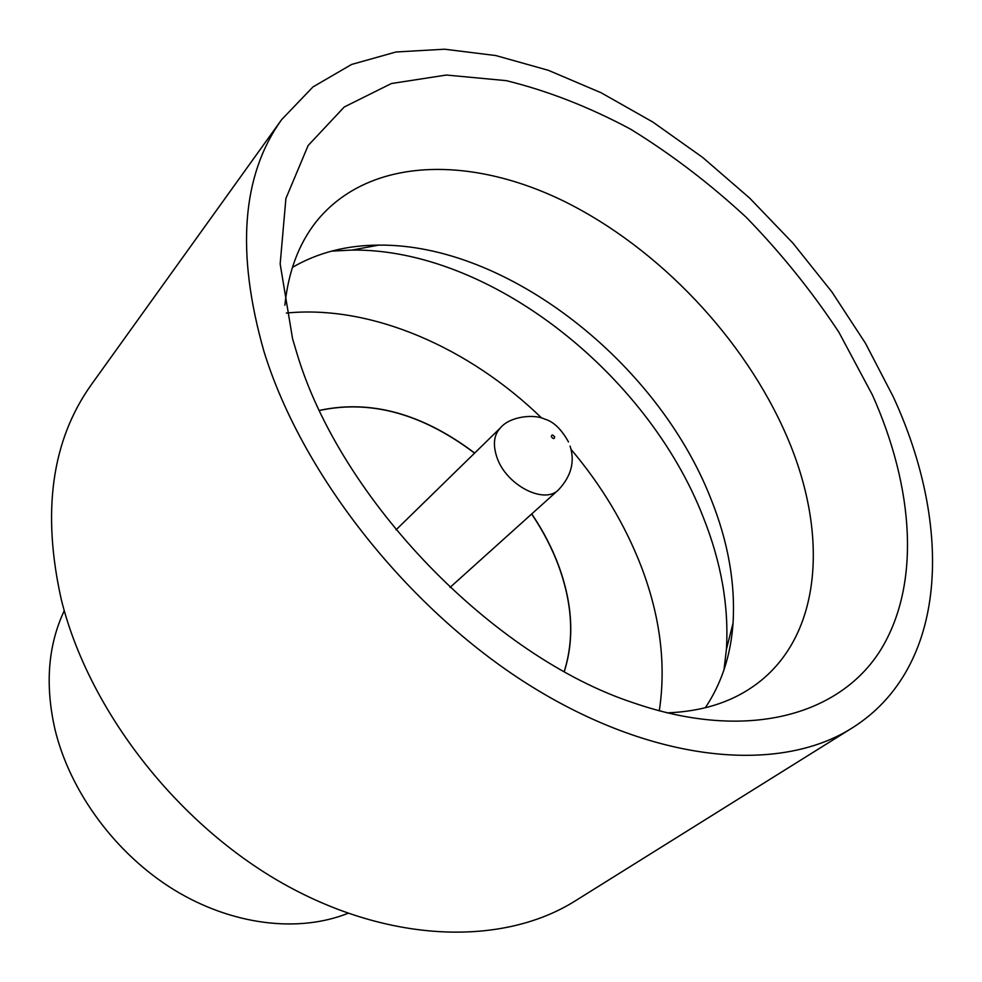 <?xml version="1.0" encoding="UTF-8"?>
<svg xmlns="http://www.w3.org/2000/svg" width="982" height="982" viewBox="0 0 982 982"><rect width="100%" height="100%" fill="white"/><g stroke="black" fill="none" stroke-linecap="round" stroke-linejoin="round"><path stroke-width="1.47" d="M872.482 395.12C914.021 488.091 921.03 584.99 880.289 650.55C839.352 715.412 746.885 741.901 633.955 703.002C493.025 656.97 340.644 499.421 297.092 353.913L292.587 338.851L280.165 263.949L285.909 198.462L308.127 145.52L344.289 106.964L391.401 83.531L446.393 75.037L506.344 80.659C547.833 90.86 589.274 107.05 630.653 129.207C671.357 154.272 709.912 183.683 746.332 217.415C781.046 253.111 811.893 291.372 838.874 332.198L872.482 395.12M667.011 712.871C700.694 711.582 729.135 702.977 752.31 687.056C822.081 639.491 829.655 535.141 786.938 436.609C744.921 338.974 658.91 248.115 563.963 201.224C469.347 154.911 368.115 157.071 316.143 221.772C298.761 243.88 288.34 271.695 284.866 305.23M331.388 251.159L351.986 250.066C489.245 248.458 647.04 372.841 703.186 517.048C721.291 562.404 729.025 606.545 726.398 649.458L723.967 669.933M292.427 267.362C317.787 252.656 346.56 245.242 378.708 245.119C507.228 243.72 657.339 362.211 710.796 498.525C728.03 541.377 735.457 582.915 733.051 623.104C730.853 655.19 721.598 683.411 705.297 707.777M347.959 913.321C298.344 933.096 231.973 925.326 173.802 889.667C115.741 853.861 70.225 792.155 55.053 729.7C44.877 685.092 47.946 645.419 64.26 610.681M852.069 728.03L575.292 900.862C503.803 945.924 390.91 943.947 283.958 884.07C177.177 824.193 88.748 710.244 61.35 599.793C41.661 511.966 51.665 440.243 91.363 384.625L281.687 119.571L312.951 86.944L351.605 64.444L396.016 51.985L444.576 49.21L495.824 55.557L548.41 70.323L601.131 92.762L652.895 122.087L702.719 157.476L749.708 198.143L793.026 243.241L831.901 291.936L865.523 343.369L893.166 396.605C953.105 526.131 948.538 667.453 852.069 728.03C780.739 773.239 657.866 763.812 534.294 688.198C410.906 612.694 302.517 476.442 263.986 351.531C235.827 252.509 241.732 175.189 281.687 119.571M659.29 710.87C666.275 664.593 660.297 616.586 641.369 566.847C625.092 524.695 601.635 485.525 570.996 449.326M531.643 514.016C543.218 531.078 552.35 548.815 559.065 567.203C572.543 604.814 574.261 639.577 564.22 671.504M531.753 513.93C543.316 530.992 552.461 548.717 559.175 567.117C572.666 604.777 574.372 639.589 564.294 671.541M319.518 410.476C370.631 399.502 422.321 413.717 474.576 453.144M319.481 410.402C370.631 399.367 422.358 413.582 474.674 453.046M541.671 418.05C468.991 347.419 371.171 304.592 286.376 313.062M554.646 436.892C552.682 434.486 551.577 434.437 551.356 436.732C553.332 439.138 554.425 439.187 554.646 436.892M450.026 587.432L558.488 489.871C544.028 504.858 505.742 484.813 496.843 457.096C492.694 444.527 493.885 434.805 500.403 427.907C509.965 416.123 534.404 413.901 544.617 419.081C553.382 421.474 561.348 429.097 568.492 441.937M733.051 623.104L726.398 649.458M396.041 529.863L500.403 427.907M570.076 446.086C575.108 461.565 571.254 476.172 558.488 489.871M378.708 245.119L351.986 250.066"/></g></svg>
